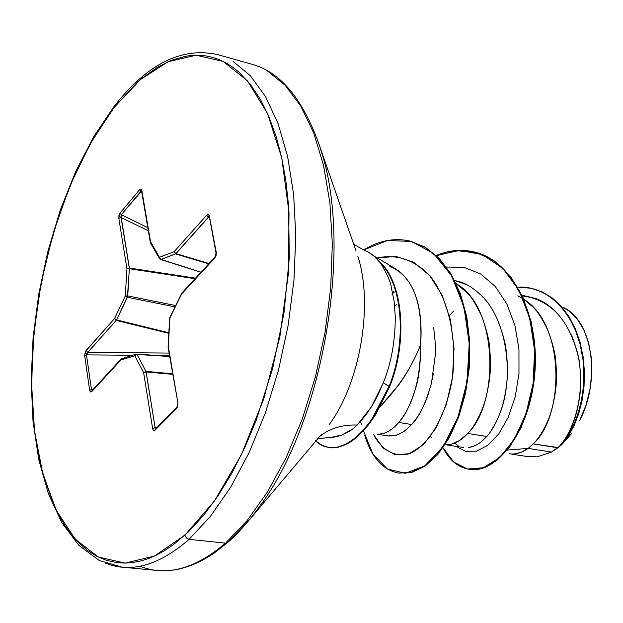 <?xml version="1.0" encoding="UTF-8"?>
<svg xmlns="http://www.w3.org/2000/svg" width="623" height="623" viewBox="0 0 623 623"><rect width="100%" height="100%" fill="white"/><g stroke="black" fill="none" stroke-linecap="round" stroke-linejoin="round"><path stroke-width="0.93" d="M105.295 563.075C130.947 573.448 158.881 565.528 189.088 539.323L186.355 537.961L184.86 535.204L154.449 556.043L125.083 563.114L98.247 557.009L75.11 538.973L56.475 510.689L42.855 474.041L34.514 430.976L31.532 383.449L33.829 333.344L41.204 282.499L53.376 232.698L69.947 185.724L90.428 143.352L114.188 107.382L114.523 105.871L114.188 107.382L140.416 79.588L168.148 61.685L196.175 55.221L223.12 61.373L247.432 80.803L267.485 113.37L281.767 157.962L289.01 212.365L288.426 273.357L279.844 336.926L263.809 398.728L241.483 454.572L214.522 500.908L184.86 535.204L186.355 537.961L189.088 539.323C158.881 565.528 130.947 573.448 105.295 563.075M140.339 566.377C166.551 576.696 194.952 568.963 225.542 543.17L189.088 539.323L225.542 543.17C194.952 568.963 166.551 576.696 140.339 566.377M227.629 542.555L225.542 543.17L227.831 542.345C238.687 532.79 249.2 520.914 259.378 506.733C323.516 421.545 353.35 246.459 320.689 149.427C353.35 246.459 323.516 421.545 259.378 506.733M380.528 406.251L398.938 384.57C407.333 372.998 414.568 359.728 420.634 344.745C423.033 308.829 415.525 284.049 398.12 270.413M367.196 251.419L374.407 256.333L380.746 263.451C386.836 273.544 390.286 281.129 391.088 286.198L394.133 301.423L395.262 316.313C395.325 340.703 391.337 362.859 383.324 382.779L371.355 406.936L357.174 425.042C342.611 424.504 330.174 428.266 319.856 436.318C330.174 428.266 342.611 424.504 357.174 425.042L352.649 429.068C345.882 433.873 339.138 436.614 332.417 437.276M329.006 424.902C360.195 383.168 373.636 304.265 357.828 256.318C373.636 304.265 360.195 383.168 329.006 424.902M396.54 304.289L394.694 306.446M377.616 434.317L388.222 435.944L396.166 435.36L403.914 431.521L409.506 426.716L405.885 430.034M389.905 266.41C412.628 275.981 422.869 302.093 420.634 344.745C420.673 363.707 418.858 378.706 415.183 389.733C410.152 405.332 404.677 416.25 398.782 422.48L411.577 424.512L398.782 422.48L393.861 427.464L389.476 430.695L384.749 433.008L379.524 434.161M392.802 293.41L394.11 292.265L392.802 293.41M514.559 453.902L521.342 452.189L528.14 448.396L551.487 452.064L557.897 447.797L533.241 443.872L528.14 448.396L507.301 450.086L528.14 448.396C521.692 452.905 515.392 454.697 509.232 453.77M475.458 445.538L468.737 447.587L472.904 446.598L477.654 444.355L482.007 441.232L486.804 436.482L467.803 433.46L459.408 440.617L451.955 443.95M511.802 454.159L528.218 456.682L537.267 456.83L551.487 452.064L528.14 448.396L533.241 443.872C564.835 415.424 564.921 324.155 523.888 299.344L532.354 306.477C536.94 310.402 542.096 318.314 547.804 330.229C552.609 342.969 555.233 353.179 555.677 360.857C556.853 373.372 556.689 384.235 555.171 393.456C553.279 405.254 550.553 414.996 546.994 422.682C542.54 432.261 537.953 439.324 533.241 443.872L558.2 447.555C562.865 442.992 567.366 435.96 571.712 426.467C575.169 418.858 577.786 409.202 579.561 397.49C580.979 388.331 581.025 377.577 579.702 365.234C579.25 357.968 576.509 347.868 571.462 334.94M555.669 311.422C548.295 304.515 541.192 300.084 534.37 298.137L522.012 295.209M444.9 444.9L448.459 444.581C455.031 443.942 461.479 440.227 467.803 433.46C499.28 403.385 498.462 307.022 456.246 283.761L466.604 292.343C471.144 296.33 476.229 304.421 481.867 316.609C486.61 329.653 489.195 340.119 489.639 348C490.807 360.842 490.651 372.009 489.172 381.494C487.318 393.627 484.663 403.657 481.197 411.585C476.844 421.46 472.382 428.749 467.803 433.46L486.804 436.482C491.181 431.762 495.386 424.497 499.428 414.684C502.66 406.811 505.043 396.812 506.592 384.695C507.838 375.241 507.706 364.097 506.211 351.263C505.596 343.491 502.706 333.025 497.543 319.864M483.495 297.778L481.377 295.536C473.846 288.387 466.627 283.815 459.727 281.837L454.642 280.475L466.658 284.703M449.822 437.985L449.487 437.276M563.394 307.583L569.196 311.15L577.342 319.225L583.953 330.026L588.673 343.032L591.328 357.82L591.733 373.59L589.888 389.725L585.861 405.495L579.873 420.089C601.413 378.979 591.834 320.004 563.776 307.77M429.06 391.859C424.582 405.713 418.749 416.592 411.577 424.512C419.115 417.309 425.758 403.455 431.505 382.958L435.251 355.484C435.796 349.347 435.251 340.018 433.616 327.488M527.891 456.636L537.267 456.83L551.487 452.064L561.744 444.651L568.238 436.264L573.962 425.922L578.65 413.921L582.077 400.573L584.047 386.299L584.421 371.534L583.112 356.738L580.099 342.393L575.395 328.952L569.103 316.842L561.37 306.454L552.383 298.082L542.368 291.985L531.583 288.332L542.594 292.094L552.57 298.23L561.525 306.625L569.22 317.037L575.473 329.146L580.145 342.58L583.144 356.909L584.429 371.682L584.039 386.424L582.053 400.667L578.627 413.984L573.947 425.961L568.231 436.279L561.744 444.651L558.325 447.47L565.248 439.713L571.462 429.808L576.68 418.025L580.644 404.701L583.128 390.255L583.961 375.155L583.027 359.899L580.286 345.01L575.761 330.984L569.531 318.298L561.751 307.373L552.617 298.557L542.384 292.125L531.326 288.27L517.76 287.148C547.89 285.373 574.375 312.933 581.648 351.131C589.093 389.313 576.82 430.82 558.325 447.47L558.2 447.555C575.185 430.205 585.262 391.75 578.401 357.158C569.515 320.066 550.825 299.647 522.339 295.902M455.888 446.317L465.56 451.387L476.533 451.114L487.949 445.211L498.852 433.764L508.259 417.293L515.229 396.765L518.975 373.504L518.951 349.145L514.91 325.416L506.904 304.04L495.324 286.525L480.816 274.065L464.205 267.454L446.45 267.026L464.205 267.454L480.816 274.065L495.324 286.525L506.904 304.04L514.91 325.416L518.951 349.145L518.975 373.504L515.229 396.765L508.259 417.293L498.852 433.764L487.949 445.211L476.533 451.114L465.56 451.387L455.888 446.317M436.256 255.469L459.712 250.376L482.412 254.659L502.66 268.194L518.873 289.991L529.776 318.221L534.589 350.29L533.163 383.184L526.014 413.789L514.248 439.355L499.412 457.765L483.238 467.772L467.468 469.026L453.637 461.978L442.992 447.719C449.362 460.218 458.022 467.406 468.963 469.283C495.48 473.994 528.834 432.829 534.082 375.077C539.736 317.496 513.134 260.274 473.527 251.809C461.277 249.075 448.856 250.29 436.256 255.469M473.527 251.809L474.072 251.941C513.687 260.406 540.289 317.613 534.643 375.178C529.386 432.923 496.033 474.072 469.501 469.36L468.963 469.283M469.228 469.321L482.7 468.208L496.539 460.732L509.692 447.026L521.054 427.705L529.597 403.86L534.472 376.977L535.064 348.864L531.108 321.452L522.681 296.626L510.206 276.059L494.397 261.045L476.159 252.463L456.511 250.695L436.521 255.71M523.18 298.869L517.853 295.785M453.271 311.445L449.393 315.565M430.485 436.544L431.856 438.047M360.265 421.833L361.745 424.224M379.742 434.145C386.167 433.546 392.513 429.66 398.782 422.48C413.314 404.654 420.595 378.737 420.634 344.745C411.803 367.142 398.463 387.592 380.614 406.095M315.479 440.648C321.016 446.232 327.986 448.459 336.381 447.337C341.412 446.777 347.883 443.459 355.811 437.377C360.024 433.795 365.171 428.056 371.246 420.159L389.009 386.548L383.324 382.779C376.097 399.429 374.672 401.243 372.429 405.16L365.709 415.237L357.174 425.042L352.649 429.068L341.965 434.955L331.335 437.362L328.414 437.416M363.077 249.659L367.843 251.754L372.811 255.017L377.429 259.246L380.746 263.451C402.699 284.571 407.099 342.541 389.009 386.548L375.023 414.497C370.264 421.569 366.215 426.926 362.866 430.586C356.535 437.073 351.224 441.388 346.941 443.514C339.504 447.158 333.453 448.474 328.788 447.478L322.021 445.336L315.877 441.029M377.359 257.961L396.018 256.442L413.851 262.299L429.629 275.467L442.166 295.216L450.499 320.144L454.003 348.288L452.516 377.242L446.333 404.491L436.256 427.643L423.414 444.697L409.225 453.708L395.348 454.767L383.114 448.139L373.605 434.652C382.039 450.522 394.857 457.594 409.225 453.708C428.686 446.255 446.59 415.385 452.516 377.242C457.274 338.507 448.56 298.627 429.629 275.467C414.163 259.659 396.742 253.826 377.359 257.961M393.892 291.432L391.945 294.188M363.443 430.727L372.975 454.222L387.436 469.041L405.332 473.285L424.699 465.918L443.07 446.683L457.85 417.542L467.04 381.86L469.244 343.569L463.964 306.937L451.652 275.888L433.569 253.46L411.523 241.475L387.576 240.486L363.777 249.909C378.8 240.673 393.97 237.667 409.28 240.906L424.652 247.082L438.608 258.21L450.53 273.956L459.867 293.737L466.168 316.694L469.158 341.739L468.73 367.64L464.96 393.074L458.146 416.74L448.755 437.455L437.393 454.198L424.707 465.918L411.593 472.179L398.813 473.091C383.036 470.186 371.666 457.617 364.712 435.384M398.813 473.091L412.169 472.265L425.291 465.996L437.969 454.292L449.339 437.541L458.73 416.842L465.545 393.175L469.314 367.749L469.75 341.856L466.759 316.811L460.452 293.861L451.114 274.089L439.184 258.335L425.229 247.214L409.568 240.969L425.003 247.082L439.028 258.171L451.013 273.918L460.397 293.729L466.744 316.725L469.75 341.84L469.306 367.811L465.513 393.308L458.66 417.028L449.222 437.759L437.798 454.494L425.065 466.152L411.904 472.335L399.102 473.13M328.788 447.478L329.388 447.563C334.06 448.568 340.111 447.244 347.548 443.607C351.839 441.473 357.15 437.167 363.482 430.68C366.83 427.02 370.88 421.662 375.638 414.599L389.624 386.657L389.009 386.548C407.099 342.541 402.699 284.571 380.746 263.451M383.324 382.779L389.624 386.657L375.552 414.731L368.761 424.434L363.326 430.851C356.956 437.338 351.613 441.629 347.307 443.74C339.839 447.33 333.764 448.591 329.084 447.516M411.577 424.512L410.144 426.039M400.449 433.631L394.312 435.804L388.69 436.007M433.452 373.239L432.206 379.866M267.625 71.115L285.225 85.374L300.792 106.12L313.758 133.049L323.61 165.609L329.91 202.989L332.332 244.115L330.712 287.709L325.042 332.332L315.487 376.487L302.381 418.679L286.206 457.523L267.563 491.82L247.105 520.602L225.542 543.17L247.105 520.602L267.563 491.82L286.206 457.523L302.381 418.679L315.487 376.487L325.042 332.332L330.712 287.709L332.332 244.115L329.91 202.989L323.61 165.609L313.758 133.049L300.792 106.12L285.225 85.374L267.625 71.115M233.095 61.428L250.314 75.702L265.507 96.557L278.115 123.704L287.631 156.583L293.628 194.376L295.793 235.992L293.963 280.148L288.138 325.377L278.489 370.148L265.359 412.948L249.223 452.368L230.689 487.178L210.41 516.397L189.088 539.323L210.41 516.397L230.689 487.178L249.223 452.368L265.359 412.948L278.489 370.148L288.138 325.377L293.963 280.148L295.793 235.992L293.628 194.376L287.631 156.583L278.115 123.704L265.507 96.557L250.314 75.702L233.095 61.428M114.188 107.382L137.037 82.555L142.13 78.155L157.635 67.136L171.66 60.221L185.716 56.218L192.709 55.354L199.633 55.276L206.486 56L213.245 57.534L219.864 59.886L226.328 63.071L232.636 67.097L238.734 71.957L250.197 84.167L260.57 99.672L268.56 115.816L276.324 137.091L281.767 157.962L285.864 180.717L288.519 205.131L289.321 257.696L283.979 313.058L272.703 368.325L256.092 420.58L244.566 448.038L231.811 473.231L218.089 495.721L203.604 515.291L188.66 531.629L173.443 544.642L163.935 551.012L156.334 555.148L148.811 558.418L141.382 560.817L132.24 562.616L125.075 563.114L116.369 562.577L106.276 560.264L96.682 556.214L87.617 550.498L79.121 543.186L71.256 534.409L65.181 525.991L58.539 514.73L52.581 502.231L41.523 468.963L34.514 430.976L31.617 389.57L32.77 346.014L37.855 301.54L46.709 257.354L59.099 214.655L74.729 174.627L93.24 138.47L114.188 107.382M209.032 216.578L208.51 217.201L209.273 217.77L206.618 215.215L174.105 251.7L159.504 257.283L150.525 241.685L141.335 189.431L140.58 189.081L139.583 189.711L120.029 213.097L118.829 218.291L126.944 268.77L125.293 295.941L114.531 318.555L86.021 350.547L84.681 355.577L89.642 390.333L90.483 391.968L91.706 391.672L92.181 390.465L91.893 391.485L120.909 359.969L121.189 358.941L120.909 359.969L122.03 358.42L120.909 359.969L134.786 355.733L143.64 372.671L152.604 428.476L152.97 429.73L154.294 430.664L176.589 408.501L177.781 406.056L177.898 402.894L168.327 346.528L169.915 317.855L181.605 294.048L214.748 258.047L216.103 255.43L216.29 252.432L209.344 216.017L208.3 214.452L206.618 215.215L174.105 251.7L159.504 257.283L150.525 241.685L141.88 190.794L140.985 189.151L139.583 189.711L120.029 213.097L118.97 215.465L118.829 218.291L126.944 268.77L125.293 295.941L114.531 318.555L85.367 351.543L84.681 355.577L89.642 390.333L90.483 391.968L91.893 391.485L120.909 359.969L134.786 355.733L143.64 372.671L152.674 428.85L153.562 430.493L154.652 430.532L176.589 408.501L177.898 402.894L168.327 346.528L169.915 317.855L181.605 294.048L214.748 258.047L216.29 252.432L209.273 215.698L208.713 214.694L207.817 214.437L206.618 215.215L208.51 217.201L175.959 253.639L209.009 263.513L175.959 253.639L160.944 259.48L201.027 272.181L160.29 259.191L160.944 259.48L175.569 253.927L208.721 263.825L175.569 253.927L208.76 216.726M389.624 386.657C408.112 341.762 403.034 282.569 380.123 262.376C403.034 282.569 408.112 341.762 389.624 386.657M490.239 432.121L496.196 422.051M499.584 414.287C514.793 377.382 507.426 317.419 478.885 293.16M454.463 443.132L458.069 445.601M481.158 441.925L486.804 436.482M579.873 420.089L579.483 420.844M571.649 433.483L562.102 444.261M141.733 191.931L140.845 191.347L121.267 214.717L147.791 227.629L121.267 214.717L141.561 191.09L140.845 191.347L139.583 189.711L141.733 191.931M148.329 230.767L121.212 217.575L129.366 268.046L195.529 278.154L129.366 268.046L127.746 295.902L175.608 305.543L127.746 295.902L116.618 319.911L168.825 332.76L116.618 319.911L87.757 352.361L169.082 353.077L87.757 352.361L116.299 320.409L168.794 333.321L116.299 320.409L127.396 297.296L174.962 306.866L127.396 297.296L129.389 268.715L194.999 278.73L129.389 268.715L120.932 216.773L121.267 214.717L120.029 213.097L121.267 214.717L121.212 217.575L118.829 218.291L121.212 217.575L148.329 230.767M169.511 355.569L158.779 355.484L169.511 355.569M132.341 355.258L86.488 354.869L91.472 389.624L93.162 389.398L91.472 389.624L86.488 354.869L86.698 353.506L87.757 352.361L86.021 350.547L87.757 352.361L86.488 354.869L84.681 355.577L86.488 354.869L132.341 355.258M169.666 356.504L137.091 354.448L145.969 371.37L172.602 373.8L145.969 371.37L155.158 427.736L157.393 427.02L152.604 428.476L155.158 427.736L146.14 371.931L172.696 374.353L146.14 371.931L143.64 372.671L146.14 371.931L145.969 371.37L143.64 372.671L145.969 371.37L137.091 354.448L169.666 356.504M92.188 390.457L91.472 389.624L89.642 390.333L91.472 389.624L92.188 390.457M136.453 354.105L137.091 354.448L134.786 355.733L137.091 354.448L135.907 354.168L134.786 355.733L135.9 354.168L121.189 358.941L92.181 390.465M155.104 428.437L155.22 428.881M209.476 217.302L216.025 253.187L216.29 252.432L214.748 258.047L214.997 257.003L181.861 293.012L181.605 294.048L181.861 293.012M174.105 251.7L175.959 253.639L174.105 251.7L175.569 253.927L174.105 251.7M159.504 258.607L159.504 257.283L160.944 259.48L159.504 257.283L159.511 258.615L150.532 243.001L150.525 241.685L150.377 242.573M181.651 293.347L169.643 318.049L168.078 347.143M169.853 317.278L169.915 317.855L169.853 317.278M151.311 243.585L150.532 243.001M150.291 242.355L141.662 191.487M168.085 347.175L177.898 402.894L176.589 408.501L177.399 407.053M155.376 429.052L155.057 430.213L155.875 428.764M126.944 268.77L129.366 268.046L126.944 268.77L129.389 268.715L126.944 268.77M125.293 295.941L127.746 295.902L125.293 295.941L127.396 297.296L125.293 295.941M114.531 318.555L116.618 319.911L114.531 318.555L116.299 320.409L114.531 318.555M157.541 570.481L122.147 567.179L99.197 560.482L78.88 545.351L61.841 522.759L48.407 493.805L38.774 459.657L33.027 421.475L31.15 380.412L33.097 337.619L38.735 294.204L47.893 251.264L60.361 209.881L75.85 171.146L94.026 136.133L114.476 105.926M321.857 433.943L249.714 519.395L227.574 542.602L213.58 553.535C194.423 566.252 176.036 571.922 158.429 570.559M373.925 255.913L396.508 269.37M363.497 249.815L353.747 244.356M355.935 250.672L319.272 144.957C302.638 98.543 280.077 71.614 251.599 64.177L217.388 54.544C181.612 46.834 147.324 63.951 114.507 105.887M463.792 447.532L446.013 444.806M531.326 288.27L531.847 288.387M328.648 437.424L317.582 439.005M409.856 241.039L409.28 240.906M159.511 258.615L160.617 259.495L200.949 272.267M135.923 354.16L169.612 356.169M181.838 293.036L181.527 293.488M176.909 407.333L155.384 429.045"/></g></svg>
